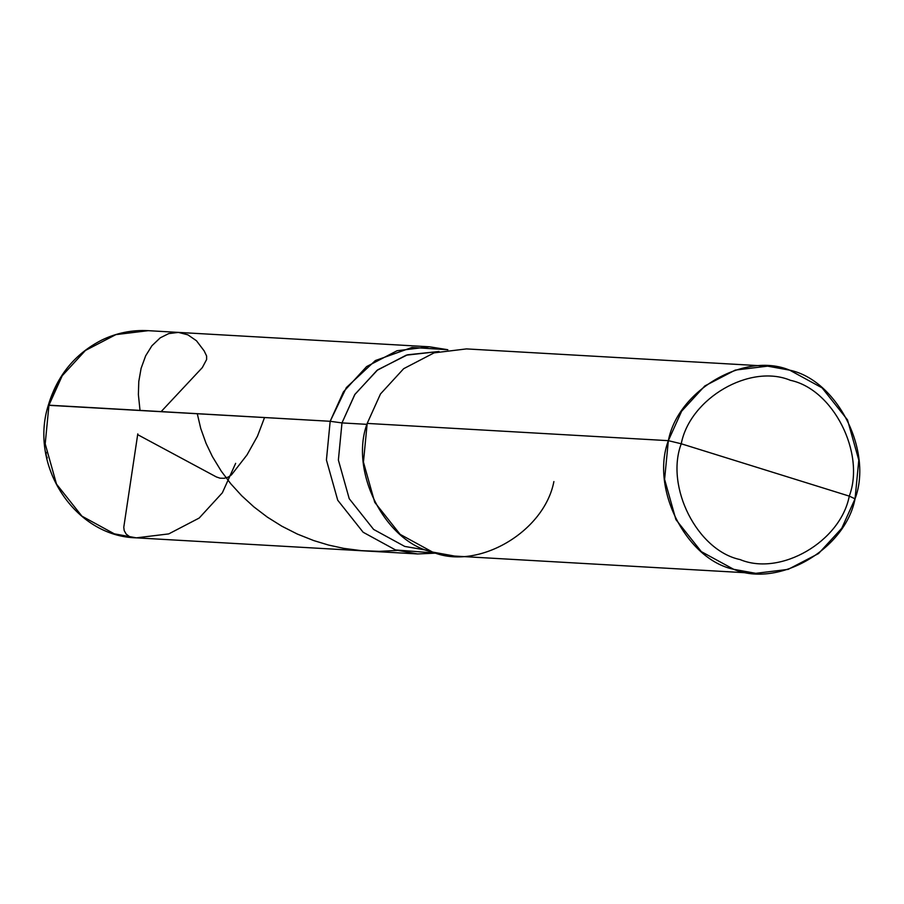 <?xml version="1.0" encoding="UTF-8"?>
<svg xmlns="http://www.w3.org/2000/svg" width="904" height="904" viewBox="0 0 904 904"><rect width="100%" height="100%" fill="white"/><g stroke="black" fill="none" stroke-linecap="round" stroke-linejoin="round"><path stroke-width="1.36" d="M439.005 351.486L406.212 355.182L376.991 370.391L354.73 394.641L341.983 422.914L366.934 424.349L341.983 422.914L330.175 421.287L326.423 459.989L337.723 500.217L363.137 532.253L395.534 549.948L436.203 553.124L395.534 549.948L363.137 532.253L337.723 500.217L326.423 459.989L330.175 421.287L346.379 387.567L375.375 360.549L412.021 347.452L447.853 349.735L412.021 347.452L375.375 360.549L346.379 387.567L330.175 421.287L346.379 387.567L375.375 360.549L412.021 347.452L447.853 349.735L429.456 346.786L397.082 350.729L366.64 366.572L343.452 391.839L330.175 421.287L326.423 459.989L337.723 500.217L363.137 532.253L395.534 549.948L417.591 553.949L436.203 553.124L395.534 549.948L363.137 532.253L337.723 500.217L326.423 459.989L330.175 421.287L48.296 405.286L62.229 375.736L85.417 350.469L115.859 334.627L148.233 330.672L115.859 334.627L85.417 350.469L62.229 375.736L48.952 405.184L45.2 443.875L56.5 484.115L81.914 516.139L114.311 533.835L136.368 537.846L114.311 533.835L81.914 516.139L56.5 484.115L45.2 443.875L48.952 405.184L330.175 421.287L341.983 422.914L354.978 394.268L377.714 369.826L407.501 354.797L438.948 351.498M235.65 463.334L222.361 492.793L199.185 518.048L168.743 533.902L136.368 537.846C75.258 536.535 28.928 466.238 48.296 405.286C57.234 375.442 75.088 353.69 101.87 340.017C116.616 332.932 132.074 329.813 148.233 330.672L429.456 346.786M553.892 481.572C544.219 532.128 477.493 570.899 432.553 552.061C385.115 542.129 349.17 471.379 367.193 423.411L668.35 440.666C650.326 488.623 686.272 559.384 733.709 569.317C778.649 588.154 845.376 549.383 855.048 498.816L841.771 528.264L818.583 553.53L788.141 569.373L755.767 573.328L733.709 569.317L701.312 551.621L675.898 519.585L664.598 479.357L668.35 440.666L681.243 443.774C665.028 486.94 697.379 550.615 740.071 559.565C780.514 576.515 840.573 541.62 849.274 496.115C865.501 452.949 833.149 389.262 790.446 380.324C750.015 363.374 689.955 398.268 681.243 443.774C689.955 398.268 750.015 363.374 790.446 380.324C833.149 389.262 865.501 452.949 849.274 496.115L855.048 498.816C873.072 450.847 837.127 380.098 789.689 370.165C744.76 351.328 678.023 390.099 668.35 440.666L681.243 443.774L849.274 496.115C840.573 541.62 780.514 576.515 740.071 559.565C697.379 550.615 665.028 486.94 681.243 443.774L849.274 496.115L855.048 498.816L858.8 460.125L847.5 419.885L822.086 387.861L789.689 370.165L767.632 366.154L735.257 370.098L704.815 385.951L681.639 411.207L668.35 440.666L367.193 423.411L380.482 393.963L403.659 368.696L434.101 352.854L466.475 348.91L767.632 366.154M427.615 550.366L404.732 546.423L373.623 529.439L349.226 498.692L338.378 460.068L341.983 422.914L338.378 460.068L349.226 498.692L373.623 529.439L404.732 546.423L427.558 550.355M367.193 423.411L363.442 462.102L374.742 502.341L400.156 534.366L432.553 552.061L454.61 556.073L755.767 573.328M137.781 433.897L123.769 527.292L124.21 530.614L126.153 534.061L129.396 536.524L133.442 537.631M138.289 434.982L216.361 476.939L220.056 478.193L224.226 478.284L228.237 477.097L231.492 474.849L246.995 454.927L257.493 436.146L264.544 417.535M197.275 413.682L200.733 428.473L206.055 443.344L212.383 456.565L221.299 471.199L230.791 483.776L241.684 495.731L253.9 506.907L267.335 517.122L281.867 526.218L297.371 534.072L313.688 540.558L328.502 545.044L343.689 548.355L361.363 550.66L379.171 551.361L397.161 550.434M161.138 411.614L202.315 367.612L206.62 359.521L206.62 356.029L204.157 350.899L196.484 340.774L187.874 334.83L178.427 332.412L168.754 333.587L160.234 337.836L151.906 345.769L145.634 355.86L141.103 368.346L138.787 381.499L138.38 394.528L140.018 410.405M46.217 452.362L46.115 455.232L47.257 457.944M417.591 553.949L136.368 537.846"/></g></svg>
